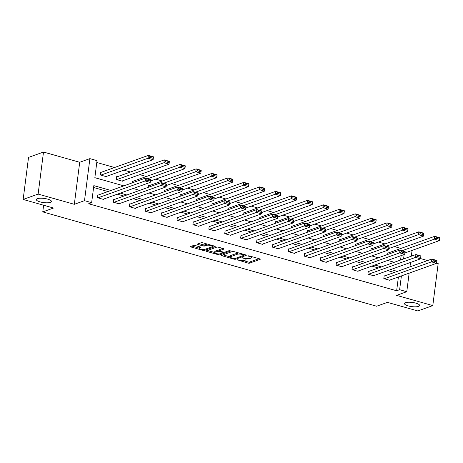 <?xml version="1.0" encoding="UTF-8"?>
<svg xmlns="http://www.w3.org/2000/svg" width="463" height="463" viewBox="0 0 463 463"><rect width="100%" height="100%" fill="white"/><g stroke="black" fill="none" stroke-linecap="round" stroke-linejoin="round"><path stroke-width="0.69" d="M237.027 259.731L247.948 263.082A1.169 0.324 -172.7 0 0 249.54 263.152L260.119 259.361A1.169 0.324 -172.7 0 0 260.281 259.228A1.169 0.324 -172.7 0 0 259.708 258.869L249.071 255.865L247.85 255.906L249.626 256.548A3.745 1.03 -172.7 0 1 251.455 257.7A3.745 1.03 -172.7 0 1 250.946 258.128L250.066 258.441A3.745 1.03 -172.7 0 1 244.979 258.209L242.49 257.769L244.157 258.504A3.745 1.03 -172.7 0 1 245.992 259.656A3.745 1.03 -172.7 0 1 245.483 260.084L244.597 260.403A3.745 1.03 -172.7 0 1 239.516 260.171L237.027 259.731M50.421 202.354A7.628 2.101 -172.7 0 0 51.457 201.48A7.628 2.101 -172.7 0 0 46.011 198.725A7.628 2.101 -172.7 0 0 37.364 198.668A7.628 2.101 -172.7 0 0 36.328 199.541A7.628 2.101 -172.7 0 0 41.78 202.296A7.628 2.101 -172.7 0 0 50.421 202.354M418.575 306.373A7.628 2.101 -172.7 0 0 419.617 305.493A7.628 2.101 -172.7 0 0 414.165 302.744A7.628 2.101 -172.7 0 0 405.524 302.68A7.628 2.101 -172.7 0 0 404.488 303.56A7.628 2.101 -172.7 0 0 409.934 306.309A7.628 2.101 -172.7 0 0 418.575 306.373M195.189 245.517A1.169 0.324 -172.7 0 0 193.598 245.448L190.629 246.507A1.169 0.324 -172.7 0 0 190.472 246.646A1.169 0.324 -172.7 0 0 191.04 247.005L202.852 250.338A1.169 0.324 -172.7 0 0 204.443 250.414L215.023 246.623A1.169 0.324 -172.7 0 0 215.185 246.49A1.169 0.324 -172.7 0 0 214.612 246.131L202.8 242.791A1.169 0.324 -172.7 0 0 201.208 242.716L197.626 244.001A1.169 0.324 -172.7 0 0 197.464 244.14A1.169 0.324 -172.7 0 0 198.037 244.499L203.095 245.922A1.169 0.324 -172.7 0 0 204.681 245.998L206.457 245.361A3.131 0.862 -172.7 0 1 210.005 245.384A3.131 0.862 -172.7 0 1 212.239 246.513A3.131 0.862 -172.7 0 1 211.817 246.872L204.849 249.366A3.131 0.862 -172.7 0 1 201.307 249.343A3.131 0.862 -172.7 0 1 199.067 248.214A3.131 0.862 -172.7 0 1 199.495 247.855L200.653 247.439A1.169 0.324 -172.7 0 0 200.815 247.306A1.169 0.324 -172.7 0 0 200.242 246.947L195.189 245.517M23.15 199.449L28.532 157.408L43.505 152.043L38.122 194.084L23.15 199.449L53.54 208.032L42.764 211.898L376.65 306.228L387.433 302.368L417.823 310.957L432.795 305.592L396.588 295.359L406.769 291.713L399.633 289.699L396.641 290.77L88.653 203.755L91.645 202.678L84.503 200.664L89.891 158.624L97.027 160.644L94.846 177.688L123.829 185.871M38.122 194.084L74.323 204.31L84.503 200.664M221.76 255.304A1.169 0.324 -172.7 0 0 221.603 255.437A1.169 0.324 -172.7 0 0 222.176 255.796L233.989 259.135A1.169 0.324 -172.7 0 0 235.574 259.211L246.154 255.42A1.169 0.324 -172.7 0 0 246.316 255.281A1.169 0.324 -172.7 0 0 245.743 254.922L233.931 251.588A1.169 0.324 -172.7 0 0 232.339 251.513L221.76 255.304M218.42 254.737L206.608 251.403A1.169 0.324 -172.7 0 1 206.035 251.039A1.169 0.324 -172.7 0 1 206.197 250.905L216.777 247.115A1.169 0.324 -172.7 0 1 218.362 247.19L223.421 248.619A1.169 0.324 -172.7 0 1 223.994 248.978A1.169 0.324 -172.7 0 1 223.832 249.111L219.543 250.645A1.169 0.324 -172.7 0 0 219.381 250.784A1.169 0.324 -172.7 0 0 219.954 251.143L223.311 252.086A1.169 0.324 -172.7 0 0 224.896 252.161L229.364 250.558L230.765 250.958L220.012 254.812A1.169 0.324 -172.7 0 1 218.42 254.737L218.524 253.932M432.795 305.592L438.177 263.551L436.603 263.106M43.615 205.231L42.764 211.898M396.641 290.77L398.406 276.984M394.343 272.464L387.762 270.606M378.433 267.967L371.853 266.109M362.523 263.47L355.943 261.612M346.613 258.979L340.033 257.121M330.704 254.482L324.123 252.624M314.794 249.991L308.213 248.127M298.884 245.494L292.303 243.636M282.98 240.997L276.394 239.139M267.07 236.506L260.49 234.643M251.16 232.009L244.58 230.152M235.25 227.512L228.67 225.655M219.34 223.021L212.76 221.158M203.431 218.524L196.85 216.667M187.521 214.028L180.94 212.17M171.611 209.536L165.031 207.673M155.701 205.04L149.121 203.182M139.791 200.543L133.211 198.685M123.887 196.052L117.301 194.188M107.977 191.555L93.59 187.492M384.695 275.919L384.186 275.774L383.821 278.616L389.944 280.341L389.985 279.999M368.791 271.422L368.276 271.277L367.917 274.119L374.035 275.85L374.075 275.508M352.881 266.931L352.372 266.786L352.007 269.622L358.125 271.353L358.165 271.011M336.971 262.434L336.462 262.289L336.097 265.131L342.215 266.856L342.261 266.514M321.062 257.937L320.552 257.793L320.188 260.634L326.305 262.365L326.351 262.023M305.152 253.446L304.642 253.302L304.278 256.137L310.395 257.868L310.441 257.526M289.242 248.949L288.733 248.805L288.368 251.646L294.485 253.377L294.532 253.029M273.332 244.452L272.823 244.308L272.458 247.149L278.576 248.88L278.622 248.538M257.422 239.961L256.913 239.817L256.548 242.653L262.666 244.383L262.712 244.042M241.512 235.464L241.003 235.32L240.638 238.161L246.762 239.892L246.802 239.545M225.603 230.968L225.093 230.823L224.729 233.665L230.852 235.395L230.892 235.054M209.693 226.476L209.183 226.332L208.819 229.173L214.942 230.898L214.982 230.557M193.789 221.98L193.274 221.835L192.915 224.677L199.032 226.407L199.073 226.06M177.879 217.483L177.37 217.338L177.005 220.18L183.122 221.91L183.169 221.569M161.969 212.992L161.46 212.847L161.095 215.689L167.212 217.413L167.259 217.072M146.059 208.495L145.55 208.35L145.185 211.192L151.303 212.922L151.349 212.575M130.149 203.998L129.64 203.853L129.275 206.695L135.393 208.425L135.439 208.084M114.239 199.507L113.73 199.362L113.366 202.204L119.483 203.928L119.529 203.587M98.33 195.01L97.82 194.865L97.456 197.707L103.573 199.437L103.619 199.09M400.929 248.423L394.349 246.565M385.019 243.932L378.439 242.068M369.109 239.435L362.529 237.577M353.2 234.938L346.619 233.08M337.29 230.447L330.709 228.583M321.38 225.95L314.799 224.092M305.47 221.453L298.89 219.595M289.56 216.962L282.98 215.098M273.65 212.465L267.07 210.607M257.746 207.968L251.16 206.11M241.836 203.477L235.256 201.613M225.927 198.98L219.346 197.122M210.017 194.483L203.436 192.625M194.107 189.992L187.527 188.128M178.197 185.495L171.617 183.637M162.287 180.998L155.707 179.14M146.377 176.507L139.797 174.644M130.468 172.01L123.887 170.153M114.558 167.513L96.79 162.496M400.576 260.032L401.143 255.617M387.606 253.197L387.097 253.053L386.883 254.748M371.696 248.7L371.187 248.556L370.973 250.251M355.792 244.204L355.277 244.059L355.063 245.755M339.883 239.712L339.373 239.568L339.153 241.264M323.973 235.216L323.463 235.071L323.243 236.767M308.063 230.719L307.554 230.58L307.334 232.27M292.153 226.228L291.644 226.083L291.424 227.779M276.243 221.731L275.734 221.586L275.514 223.282M260.333 217.234L259.824 217.095L259.61 218.785M244.423 212.743L243.914 212.598L243.7 214.294M228.514 208.246L228.004 208.101L227.79 209.797M212.604 203.749L212.095 203.61L211.88 205.3M196.694 199.258L196.185 199.113L195.971 200.809M180.79 194.761L180.275 194.616L180.061 196.312M164.88 190.264L164.371 190.125L164.151 191.815M148.97 185.773L148.461 185.628L148.241 187.324M133.06 181.276L132.551 181.131L132.331 182.827M117.151 176.785L116.641 176.64L116.277 179.476L122.394 181.207L122.44 180.865M101.241 172.288L100.731 172.143L100.367 174.985L106.484 176.71L106.531 176.368M74.323 204.31L79.711 162.276L43.505 152.043M79.711 162.276L89.891 158.624M427.575 260.559L420.693 258.614M411.665 256.062L411.352 255.975M110.97 190.484L93.827 185.64L91.645 202.678M397.335 271.387L390.755 269.53M381.425 266.896L374.845 265.033M365.515 262.399L358.935 260.542M349.611 257.903L343.025 256.045M333.701 253.411L327.121 251.554M317.792 248.915L311.211 247.057M301.882 244.418L295.301 242.56M285.972 239.927L279.392 238.069M270.062 235.43L263.482 233.572M254.152 230.939L247.572 229.075M238.242 226.442L231.662 224.584M222.333 221.945L215.752 220.087M206.423 217.454L199.842 215.59M190.519 212.957L183.933 211.099M174.609 208.46L168.023 206.602M158.699 203.969L152.119 202.105M142.789 199.472L136.209 197.614M126.879 194.975L120.299 193.117M399.633 289.699L401.398 275.913M412.064 250.414L411.323 256.184M410.519 262.452L409.952 266.867M409.153 273.135L406.769 291.713M403.568 258.962L404.135 254.54M133.159 188.51L139.739 190.368M149.069 193.007L155.649 194.865M164.978 197.498L171.559 199.356M180.883 201.995L187.469 203.853M196.792 206.486L203.379 208.35M212.702 210.983L219.283 212.841M228.612 215.48L235.192 217.338M244.522 219.971L251.102 221.835M260.432 224.468L267.012 226.326M276.342 228.965L282.922 230.823M292.251 233.456L298.832 235.32M308.161 237.953L314.742 239.811M324.071 242.45L330.651 244.308M339.981 246.941L346.561 248.805M355.885 251.438L362.471 253.296M371.795 255.935L378.381 257.793M387.705 260.426L394.285 262.289M245.992 259.656L246.137 258.522A3.745 1.03 -172.7 0 0 246.137 258.47M243.37 260.611L248.099 261.948A1.169 0.324 -172.7 0 0 249.684 262.017L259.02 258.672M244.238 255.02L245.054 254.731M223.01 254.858L230.429 256.953A3.745 1.03 -172.7 0 0 232.258 258.123L234.822 258.58L244.111 255.252L242.369 254.5A3.745 1.03 -172.7 0 0 237.282 254.268L230.933 256.543A3.745 1.03 -172.7 0 0 230.424 256.971L230.568 255.836A3.745 1.03 -172.7 0 1 231.078 255.402L237.426 253.128L237.282 254.268M238.653 252.92A3.745 1.03 -172.7 0 0 237.426 253.128M214.676 252.503L207.447 250.46M222.732 248.423L219.688 249.511A1.169 0.324 -172.7 0 0 219.531 249.644L219.381 250.784M224.196 252.225L223.073 252.63M215.087 252.242A3.131 0.862 -172.7 0 0 214.664 252.601A3.131 0.862 -172.7 0 0 216.898 253.73A3.131 0.862 -172.7 0 0 220.446 253.759L222.9 252.879A1.169 0.324 -172.7 0 0 223.056 252.74A1.169 0.324 -172.7 0 0 222.483 252.381L219.132 251.438A1.169 0.324 -172.7 0 0 217.546 251.363L215.087 252.242L215.237 251.108A3.131 0.862 -172.7 0 0 214.809 251.467L214.664 252.601M215.237 251.108L217.691 250.228A1.169 0.324 -172.7 0 1 219.277 250.298L219.439 250.344M199.553 246.75A3.131 0.862 -172.7 0 0 199.212 247.08L199.067 248.214M207.337 244.07A3.131 0.862 -172.7 0 0 206.608 244.221L206.457 245.361M198.876 243.555L203.24 244.788A1.169 0.324 -172.7 0 0 204.825 244.863L206.608 244.221M212.239 246.536L213.918 245.934M191.879 246.061L199.084 248.099M402.237 250.662L434.387 239.145L434.751 236.304L439.85 237.745L439.485 240.586L404.928 252.966M387.056 253.394L434.751 236.304L436.187 237.097L436.042 238.231L439.607 239.238L439.752 238.104L436.187 237.097M439.607 239.238L439.485 240.586L434.387 239.145L436.042 238.231M439.752 238.104L439.85 237.745M384.336 278.761L431.475 261.867L431.84 259.025L384.145 276.116M433.275 259.818L431.84 259.025L436.939 260.466L436.574 263.308L431.475 261.867L433.131 260.953L436.696 261.96L436.846 260.825L433.275 259.818L433.131 260.953M389.435 280.202L436.574 263.308L436.696 261.96M436.939 260.466L436.846 260.825M386.327 246.171L418.477 234.648L418.841 231.813L423.94 233.254L423.576 236.089L389.018 248.475M371.147 248.897L418.841 231.813L420.277 232.6L420.132 233.734L423.697 234.747L423.848 233.607L420.277 232.6M423.697 234.747L423.576 236.089L418.477 234.648L420.132 233.734M423.848 233.607L423.94 233.254M370.417 241.674L402.567 230.157L402.932 227.316L408.03 228.757L407.666 231.598L373.109 243.978M355.237 244.406L402.932 227.316L404.367 228.103L404.222 229.243L407.793 230.25L407.938 229.116L404.367 228.103M407.793 230.25L407.666 231.598L402.567 230.157L404.222 229.243M407.938 229.116L408.03 228.757M368.426 274.264L415.566 257.376L415.93 254.534L368.235 271.619M417.366 255.321L415.93 254.534L421.029 255.975L420.664 258.817L415.566 257.376L417.221 256.461L420.786 257.469L420.936 256.328L417.366 255.321L417.221 256.461M373.525 275.705L420.664 258.817L420.786 257.469M421.029 255.975L420.936 256.328M352.517 269.767L399.656 252.879L400.02 250.037L352.326 267.128M401.456 250.83L400.02 250.037L405.119 251.478L404.755 254.32L399.656 252.879L401.311 251.965L404.882 252.972L405.027 251.837L401.456 250.83L401.311 251.965M357.615 271.208L404.755 254.32L404.882 252.972M405.119 251.478L405.027 251.837M354.508 237.178L386.657 225.66L387.022 222.819L392.12 224.26L391.756 227.101L357.204 239.481M339.327 239.909L387.022 222.819L388.457 223.612L388.312 224.746L391.883 225.753L392.028 224.619L388.457 223.612M391.883 225.753L391.756 227.101L386.657 225.66L388.312 224.746M392.028 224.619L392.12 224.26M338.598 232.686L370.747 221.164L371.112 218.328L376.211 219.769L375.852 222.605L341.295 234.99M323.417 235.412L371.112 218.328L372.547 219.115L372.402 220.249L375.973 221.262L376.118 220.122L372.547 219.115M375.973 221.262L375.852 222.605L370.747 221.164L372.402 220.249M376.118 220.122L376.211 219.769M322.694 228.19L354.843 216.672L355.202 213.831L360.301 215.272L359.942 218.114L325.385 230.493M307.507 230.921L355.202 213.831L356.637 214.618L356.493 215.758L360.064 216.765L360.208 215.631L356.637 214.618M360.064 216.765L359.942 218.114L354.843 216.672L356.493 215.758M360.208 215.631L360.301 215.272M336.607 265.276L383.746 248.382L384.111 245.546L336.416 262.631M385.546 246.333L384.111 245.546L389.209 246.982L388.845 249.823L383.746 248.382L385.401 247.468L388.972 248.475L389.117 247.34L385.546 246.333L385.401 247.468M341.706 266.717L388.845 249.823L388.972 248.475M389.209 246.982L389.117 247.34M320.697 260.779L367.836 243.891L368.201 241.049L320.506 258.14M369.636 241.836L368.201 241.049L373.3 242.49L372.941 245.332L367.836 243.891L369.491 242.977L373.062 243.984L373.207 242.844L369.636 241.836L369.491 242.977M325.796 262.22L372.941 245.332L373.062 243.984M373.3 242.49L373.207 242.844M304.787 256.282L351.932 239.394L352.291 236.552L304.596 253.643M353.726 237.345L352.291 236.552L357.395 237.994L357.031 240.835L351.932 239.394L353.582 238.48L357.152 239.487L357.297 238.352L353.726 237.345L353.582 238.48M309.886 257.723L357.031 240.835L357.152 239.487M357.395 237.994L357.297 238.352M306.784 223.693L338.933 212.176L339.292 209.334L344.397 210.775L344.032 213.617L309.475 225.996M291.597 226.424L339.292 209.334L340.727 210.127L340.583 211.261L344.154 212.268L344.298 211.134L340.727 210.127M344.154 212.268L344.032 213.617L338.933 212.176L340.583 211.261M344.298 211.134L344.397 210.775M288.877 251.791L336.022 234.897L336.387 232.061L288.686 249.146M337.816 232.848L336.387 232.061L341.486 233.497L341.121 236.338L336.022 234.897L337.672 233.983L341.243 234.99L341.387 233.856L337.816 232.848L337.672 233.983M293.976 253.232L341.121 236.338L341.243 234.99M341.486 233.497L341.387 233.856M290.874 219.202L323.024 207.679L323.388 204.843L328.487 206.284L328.122 209.12L293.565 221.505M275.688 221.927L323.388 204.843L324.818 205.63L324.673 206.764L328.244 207.777L328.389 206.637L324.818 205.63M328.244 207.777L328.122 209.12L323.024 207.679L324.673 206.764M328.389 206.637L328.487 206.284M272.967 247.294L320.112 230.406L320.477 227.564L272.776 244.655M321.907 228.352L320.477 227.564L325.576 229.006L325.211 231.847L320.112 230.406L321.762 229.492L325.333 230.499L325.477 229.359L321.907 228.352L321.762 229.492M278.066 248.735L325.211 231.847L325.333 230.499M325.576 229.006L325.477 229.359M274.964 214.705L307.114 203.188L307.478 200.346L312.577 201.787L312.212 204.629L277.655 217.008M259.778 217.436L307.478 200.346L308.908 201.133L308.763 202.273L312.334 203.28L312.479 202.146L308.908 201.133M312.334 203.28L312.212 204.629L307.114 203.188L308.763 202.273M312.479 202.146L312.577 201.787M257.058 242.797L304.203 225.909L304.567 223.068L256.867 240.158M306.002 223.861L304.567 223.068L309.666 224.509L309.301 227.35L304.203 225.909L305.852 224.995L309.423 226.002L309.568 224.868L306.002 223.861L305.852 224.995M262.156 244.238L309.301 227.35L309.423 226.002M309.666 224.509L309.568 224.868M259.054 210.208L291.204 198.691L291.568 195.849L296.667 197.29L296.303 200.132L261.745 212.511M243.874 212.939L291.568 195.849L293.004 196.642L292.853 197.776L296.424 198.783L296.569 197.649L293.004 196.642M296.424 198.783L296.303 200.132L291.204 198.691L292.853 197.776M296.569 197.649L296.667 197.29M241.148 238.306L288.293 221.412L288.657 218.577L240.963 235.661M290.093 219.364L288.657 218.577L293.756 220.012L293.392 222.853L288.293 221.412L289.942 220.498L293.513 221.505L293.658 220.371L290.093 219.364L289.942 220.498M246.247 239.747L293.392 222.853L293.513 221.505M293.756 220.012L293.658 220.371M243.144 205.717L275.294 194.194L275.659 191.358L280.757 192.799L280.393 195.635L245.836 208.02M227.964 208.443L275.659 191.358L277.094 192.145L276.949 193.279L280.514 194.292L280.659 193.152L277.094 192.145M280.514 194.292L280.393 195.635L275.294 194.194L276.949 193.279M280.659 193.152L280.757 192.799M225.238 233.809L272.383 216.921L272.748 214.08L225.053 231.17M274.183 214.867L272.748 214.08L277.846 215.521L277.482 218.362L272.383 216.921L274.038 216.007L277.603 217.014L277.748 215.88L274.183 214.867L274.038 216.007M230.343 235.25L277.482 218.362L277.603 217.014M277.846 215.521L277.748 215.88M227.235 201.22L259.384 189.703L259.749 186.861L264.848 188.302L264.483 191.144L229.926 203.523M212.054 203.951L259.749 186.861L261.184 187.648L261.039 188.788L264.604 189.795L264.755 188.661L261.184 187.648M264.604 189.795L264.483 191.144L259.384 189.703L261.039 188.788M264.755 188.661L264.848 188.302M209.334 229.312L256.473 212.424L256.838 209.583L209.143 226.673M258.273 210.376L256.838 209.583L261.936 211.024L261.572 213.865L256.473 212.424L258.128 211.51L261.693 212.517L261.844 211.383L258.273 210.376L258.128 211.51M214.433 230.753L261.572 213.865L261.693 212.517M261.936 211.024L261.844 211.383M211.325 196.723L243.474 185.206L243.839 182.364L248.938 183.805L248.573 186.647L214.016 199.026M196.144 199.455L243.839 182.364L245.274 183.157L245.13 184.291L248.695 185.298L248.845 184.164L245.274 183.157M248.695 185.298L248.573 186.647L243.474 185.206L245.13 184.291M248.845 184.164L248.938 183.805M193.424 224.821L240.563 207.928L240.928 205.092L193.233 222.176M242.363 205.879L240.928 205.092L246.027 206.533L245.662 209.369L240.563 207.928L242.218 207.013L245.789 208.026L245.934 206.886L242.363 205.879L242.218 207.013M198.523 226.262L245.662 209.369L245.789 208.026M246.027 206.533L245.934 206.886M195.415 192.232L227.564 180.715L227.929 177.873L233.028 179.314L232.663 182.15L198.106 194.535M180.234 194.958L227.929 177.873L229.364 178.66L229.22 179.794L232.791 180.807L232.935 179.667L229.364 178.66M232.791 180.807L232.663 182.15L227.564 180.715L229.22 179.794M232.935 179.667L233.028 179.314M177.514 220.324L224.653 203.436L225.018 200.595L177.323 217.685M226.453 201.382L225.018 200.595L230.117 202.036L229.752 204.877L224.653 203.436L226.309 202.522L229.879 203.529L230.024 202.395L226.453 201.382L226.309 202.522M182.613 221.765L229.752 204.877L229.879 203.529M230.117 202.036L230.024 202.395M179.505 187.735L211.655 176.218L212.019 173.376L217.118 174.817L216.753 177.659L182.202 190.038M164.324 190.467L212.019 173.376L213.455 174.163L213.31 175.303L216.881 176.31L217.025 175.176L213.455 174.163M216.881 176.31L216.753 177.659L211.655 176.218L213.31 175.303M217.025 175.176L217.118 174.817M161.604 215.827L208.744 198.94L209.108 196.098L161.413 213.188M210.543 196.891L209.108 196.098L214.207 197.539L213.842 200.381L208.744 198.94L210.399 198.025L213.97 199.032L214.114 197.898L210.543 196.891L210.399 198.025M166.703 217.269L213.842 200.381L213.97 199.032M214.207 197.539L214.114 197.898M163.595 183.238L195.745 171.721L196.109 168.879L201.208 170.32L200.849 173.162L166.292 185.541M148.415 185.97L196.109 168.879L197.545 169.672L197.4 170.806L200.971 171.814L201.116 170.679L197.545 169.672M200.971 171.814L200.849 173.162L195.745 171.721L197.4 170.806M201.116 170.679L201.208 170.32M145.695 211.336L192.839 194.443L193.198 191.607L145.504 208.691M194.634 192.394L193.198 191.607L198.297 193.048L197.938 195.884L192.839 194.443L194.489 193.528L198.06 194.541L198.205 193.401L194.634 192.394L194.489 193.528M150.793 212.777L197.938 195.884L198.06 194.541M198.297 193.048L198.205 193.401M147.691 178.747L179.841 167.23L180.2 164.388L185.298 165.829L184.94 168.665L150.382 181.05M132.505 181.473L180.2 164.388L181.635 165.175L181.49 166.31L185.061 167.322L185.206 166.182L181.635 165.175M185.061 167.322L184.94 168.665L179.841 167.23L181.49 166.31M185.206 166.182L185.298 165.829M129.785 206.839L176.93 189.952L177.288 187.11L129.594 204.2M178.724 187.897L177.288 187.11L182.393 188.551L182.028 191.393L176.93 189.952L178.579 189.037L182.15 190.044L182.295 188.91L178.724 187.897L178.579 189.037M134.883 208.281L182.028 191.393L182.15 190.044M182.393 188.551L182.295 188.91M116.786 179.621L163.931 162.733L164.296 159.891L169.394 161.332L169.03 164.174L121.885 181.062M116.595 176.982L164.296 159.891L165.725 160.678L165.58 161.819L169.151 162.826L169.296 161.691L165.725 160.678M169.151 162.826L169.03 164.174L163.931 162.733L165.58 161.819M169.296 161.691L169.394 161.332M113.875 202.343L161.02 185.455L161.384 182.613L113.684 199.703M162.814 183.406L161.384 182.613L166.483 184.054L166.119 186.896L161.02 185.455L162.669 184.54L166.24 185.547L166.385 184.413L162.814 183.406L162.669 184.54M118.974 203.784L166.119 186.896L166.24 185.547M166.483 184.054L166.385 184.413M100.876 175.13L148.021 158.236L148.386 155.394L153.484 156.835L153.12 159.677L105.975 176.571M100.685 172.485L148.386 155.394L149.815 156.187L149.671 157.322L153.241 158.329L153.386 157.194L149.815 156.187M153.241 158.329L153.12 159.677L148.021 158.236L149.671 157.322M153.386 157.194L153.484 156.835M97.965 197.851L145.11 180.958L145.475 178.122L97.774 195.207M146.904 178.909L145.475 178.122L150.573 179.563L150.209 182.399L145.11 180.958L146.759 180.043L150.33 181.056L150.475 179.916L146.904 178.909L146.759 180.043M103.064 199.293L150.209 182.399L150.33 181.056M150.573 179.563L150.475 179.916M237.363 259.685L237.316 260.079M248.301 255.767L248.249 256.161M242.832 257.723L242.78 258.117M244.221 257.995L244.157 258.504M249.69 256.039L249.626 256.548M260.16 259.06L260.119 259.361M249.684 262.017L249.54 263.152M248.099 261.948L247.948 263.082M246.194 255.113L246.154 255.42M235.696 258.267L235.574 259.211M234.052 258.603L233.989 259.135M222.263 255.125L222.176 255.796M243.885 254.401L243.822 254.905M242.433 253.99L242.369 254.5M231.078 255.402L230.933 256.543M206.695 250.726L206.608 251.403M223.872 248.805L223.832 249.111M219.688 249.511L219.543 250.645M220.133 253.84L220.012 254.812M222.553 251.872L222.483 252.381M219.277 250.298L219.132 251.438M217.691 250.228L217.546 251.363M200.693 247.138L200.653 247.439M199.634 246.773L199.495 247.855M204.825 244.863L204.681 245.998M203.24 244.788L203.095 245.922M198.123 243.822L198.037 244.499M215.064 246.316L215.023 246.623M204.565 249.447L204.443 250.414M202.956 249.545L202.852 250.338M191.126 246.328L191.04 247.005M251.6 256.577L251.455 257.7M244.302 254.517L244.221 255.159M223.149 252.046L223.056 252.74M212.372 245.494L212.239 246.513"/></g></svg>
